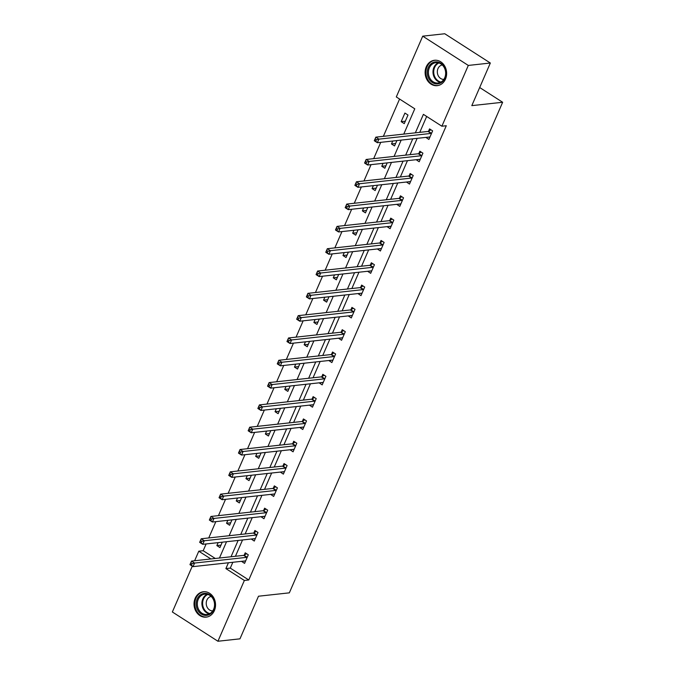 <?xml version="1.0" encoding="UTF-8"?>
<svg xmlns="http://www.w3.org/2000/svg" width="675" height="675" viewBox="0 0 675 675"><rect width="100%" height="100%" fill="white"/><g stroke="black" fill="none" stroke-linecap="round" stroke-linejoin="round"><path stroke-width="1.01" d="M445.483 79.135A12.774 10.741 83.8 0 1 437.265 85.657A12.774 10.741 83.8 0 1 427.098 79.937A12.774 10.741 83.8 0 1 426.271 66.791A12.774 10.741 83.8 0 1 434.489 60.269A12.774 10.741 83.8 0 1 444.665 65.99A12.774 10.741 83.8 0 1 445.483 79.135M214.388 610.613A12.774 10.741 83.8 0 1 206.17 617.144A12.774 10.741 83.8 0 1 196.003 611.415A12.774 10.741 83.8 0 1 195.176 598.278A12.774 10.741 83.8 0 1 203.394 591.756A12.774 10.741 83.8 0 1 213.57 597.476A12.774 10.741 83.8 0 1 214.388 610.613M403.785 134.097L414.779 108.81L396.301 96.947L422.727 36.163L444.757 33.75L490.337 63.02L471.808 105.638L502.647 102.263L289.339 592.844L258.491 596.219L239.962 638.837L217.932 641.25L172.353 611.98L192.282 566.156M194.636 560.739L198.787 551.197L210.878 558.959M206.128 543.949L203.192 550.716L198.787 551.197M399.575 99.056L383.366 136.333M380.759 142.332L373.672 158.642M371.056 164.649L363.968 180.951M361.353 186.958L354.265 203.268M351.658 209.275L344.562 225.577M341.955 231.584L334.859 247.885M332.252 253.893L325.164 270.202M322.549 276.21L315.461 292.511M312.846 298.519L305.758 314.828M303.151 320.827L296.055 337.137M293.448 343.145L286.352 359.446M283.745 365.453L276.657 381.763M274.042 387.771L266.954 404.072M264.338 410.079L257.251 426.381M254.635 432.388L247.548 448.698M244.941 454.705L237.845 471.007M235.238 477.014L228.15 493.324M225.534 499.323L218.447 515.633M215.831 521.64L208.744 537.941M502.647 102.263L479.68 87.522M203.192 550.716L215.283 558.478M218.126 542.641L216.852 545.577L219.932 547.56L222.261 542.185M227.829 520.324L226.547 523.268L229.627 525.243L231.964 519.877M237.532 498.015L236.25 500.951L239.33 502.934L241.667 497.559M247.236 475.698L245.953 478.642L249.033 480.617L251.37 475.251M256.93 453.389L255.656 456.334L258.736 458.308L261.073 452.933M266.633 431.08L265.359 434.017L268.439 435.999L270.768 430.625M276.337 408.763L275.054 411.708L278.134 413.682L280.471 408.316M286.04 386.454L284.757 389.391L287.837 391.373L290.174 385.999M295.743 364.146L294.46 367.082L297.54 369.056L299.877 363.69M305.438 341.828L304.163 344.773L307.243 346.748L309.58 341.381M315.141 319.52L313.867 322.456L316.946 324.439L319.275 319.064M324.844 297.202L323.561 300.147L326.641 302.122L328.978 296.755M334.547 274.894L333.264 277.838L336.344 279.813L338.681 274.438M344.25 252.585L342.968 255.521L346.047 257.504L348.384 252.129M353.945 230.268L352.671 233.212L355.75 235.187L358.087 229.821M363.648 207.959L362.374 210.895L365.453 212.878L367.791 207.503M373.351 185.65L372.077 188.587L375.157 190.561L377.485 185.195M383.054 163.333L381.772 166.278L384.851 168.252L387.188 162.877M392.757 141.024L391.475 143.961L394.554 145.943L396.892 140.569M404.257 123.626L407.987 115.045L404.907 113.071L401.178 121.652L404.257 123.626M232.833 562.275L230.293 568.114L248.771 579.985L446.285 125.736L441.88 126.217L423.402 114.353L415.361 132.823M426.676 116.454L419.774 132.342M417.158 138.35L410.071 154.659M407.455 160.667L400.368 176.968M397.761 182.976L390.665 199.277M388.058 205.284L380.962 221.594M378.354 227.602L371.267 243.903M368.651 249.91L361.564 266.22M358.948 272.219L351.861 288.529M349.245 294.536L342.157 310.837M339.55 316.845L332.454 333.155M329.847 339.162L322.76 355.463M320.144 361.471L313.057 377.772M310.441 383.78L303.353 400.089M300.738 406.097L293.65 422.398M291.043 428.406L283.947 444.715M281.34 450.714L274.252 467.024M271.637 473.032L264.549 489.333M261.934 495.34L254.846 511.65M252.231 517.658L245.143 533.959M242.536 539.966L235.44 556.267M241.515 561.33L244.569 563.38L248.299 554.799L245.219 552.817L244.207 555.137M251.218 539.013L254.264 541.063L258.002 532.482L254.922 530.508L253.91 532.82M260.921 516.704L263.967 518.754L267.697 510.173L264.617 508.191L263.613 510.511M270.624 494.387L273.67 496.437L277.4 487.856L274.32 485.882L273.316 488.194M280.327 472.078L283.373 474.128L287.103 465.548L284.023 463.573L283.019 465.885M290.022 449.769L293.077 451.82L296.806 443.239L293.726 441.256L292.722 443.576M299.725 427.452L302.771 429.502L306.509 420.922L303.429 418.947L302.417 421.259M309.428 405.143L312.474 407.194L316.204 398.613L313.124 396.638L312.12 398.95M319.132 382.835L322.177 384.885L325.907 376.304L322.827 374.321L321.823 376.642M328.835 360.517L331.881 362.568L335.61 353.987L332.53 352.012L331.526 354.324M338.529 338.209L341.584 340.259L345.313 331.678L342.233 329.695L341.229 332.016M348.233 315.892L351.278 317.942L355.016 309.361L351.937 307.387L350.924 309.698M357.936 293.583L360.982 295.633L364.711 287.052L361.631 285.078L360.627 287.39M367.639 271.274L370.685 273.324L374.414 264.743L371.334 262.761L370.33 265.081M377.342 248.957L380.388 251.007L384.117 242.426L381.038 240.452L380.033 242.764M387.037 226.648L390.091 228.698L393.82 220.118L390.741 218.135L389.737 220.455M396.74 204.339L399.786 206.39L403.523 197.8L400.444 195.826L399.431 198.138M406.443 182.022L409.489 184.072L413.227 175.492L410.147 173.517L409.134 175.829M416.146 159.713L419.192 161.764L422.921 153.183L419.842 151.2L418.837 153.52M425.849 137.396L428.895 139.447L432.624 130.866L429.545 128.891L428.541 131.203M490.337 63.02L468.307 65.433L441.88 126.217M422.727 36.163L468.307 65.433M248.771 579.985L244.367 580.466L217.932 641.25M228.428 562.756L225.889 568.595L244.367 580.466M412.754 138.831L405.667 155.14M403.051 161.148L395.963 177.449M393.348 183.457L386.26 199.766M383.653 205.765L376.557 222.075M373.95 228.082L366.854 244.384M364.247 250.391L357.159 266.701M354.544 272.708L347.456 289.01M344.841 295.017L337.753 311.318M335.137 317.326L328.05 333.636M325.443 339.643L318.347 355.944M315.74 361.952L308.652 378.262M306.037 384.261L298.949 400.57M296.333 406.578L289.246 422.879M286.63 428.887L279.543 445.196M276.936 451.204L269.84 467.505M267.233 473.513L260.145 489.822M257.529 495.821L250.442 512.131M247.826 518.138L240.739 534.44M238.123 540.447L231.036 556.757M219.451 558.023L226.547 541.713M229.154 535.714L236.25 519.404M238.857 513.397L245.945 497.095M248.56 491.088L255.648 474.778M258.263 468.771L265.351 452.469M267.958 446.462L275.054 430.152M277.661 424.153L284.757 407.843M287.364 401.836L294.452 385.535M297.067 379.527L304.155 363.218M306.771 357.218L313.858 340.909M316.474 334.901L323.561 318.6M326.168 312.593L333.264 296.283M335.872 290.275L342.959 273.974M345.575 267.967L352.662 251.657M355.278 245.658L362.365 229.348M364.981 223.341L372.068 207.039M374.676 201.032L381.772 184.722M384.379 178.715L391.466 162.413M394.082 156.406L401.169 140.105M230.293 568.114L225.889 568.595M245.152 561.001L241.49 561.398M220.987 545.122L216.852 545.577M230.69 522.813L226.547 523.268M254.855 538.684L251.184 539.089M240.384 500.504L236.25 500.951M264.558 516.375L260.887 516.772M250.087 478.187L245.953 478.642M274.261 494.066L270.591 494.463M259.791 455.878L255.656 456.334M283.956 471.749L280.294 472.154M269.494 433.569L265.359 434.017M293.659 449.44L289.997 449.837M279.197 411.252L275.054 411.708M303.362 427.123L299.692 427.528M288.892 388.943L284.757 389.391M313.065 404.814L309.395 405.219M298.595 366.626L294.46 367.082M322.768 382.506L319.098 382.902M308.298 344.317L304.163 344.773M332.463 360.188L328.801 360.593M318.001 322.009L313.867 322.456M342.166 337.88L338.504 338.276M327.704 299.692L323.561 300.147M351.869 315.562L348.199 315.968M337.407 277.383L333.264 277.838M361.572 293.254L357.902 293.659M347.102 255.074L342.968 255.521M371.275 270.945L367.605 271.342M356.805 232.757L352.671 233.212M380.97 248.628L377.308 249.033M366.508 210.448L362.374 210.895M390.673 226.319L387.011 226.724M376.211 188.131L372.077 188.587M400.376 204.01L396.706 204.407M385.914 165.822L381.772 166.278M410.079 181.693L406.409 182.098M395.609 143.513L391.475 143.961M419.782 159.384L416.112 159.781M405.312 121.196L401.178 121.652M429.477 137.067L425.815 137.472M245.059 560.942L245.506 561.22M192.046 563.667L190.814 562.874L190.198 564.3L191.43 565.093L192.046 563.667L194.586 563.06L193.033 566.637L189.953 564.654L191.506 561.085L194.586 563.06L246.746 557.347A1.637 0.734 122.7 0 0 247.126 557.212L247.286 557.111M245.573 561.06L245.481 560.992A1.637 0.734 122.7 0 0 245.455 560.976A1.637 0.734 122.7 0 0 245.194 560.925L193.033 566.637L191.43 565.093M190.814 562.874L191.506 561.085L243.667 555.373A1.637 0.734 122.7 0 0 244.046 555.23L246.603 553.711M204.964 593.342A11.053 9.29 83.8 0 1 214.785 604.167A11.053 9.29 83.8 0 1 206.01 615.398A11.053 9.29 83.8 0 1 196.189 604.572A11.053 9.29 83.8 0 1 204.964 593.342M206.415 614.537A10.235 8.606 -96.2 0 0 207.039 614.495A10.235 8.606 -96.2 0 0 214.515 603.762A10.235 8.606 -96.2 0 0 205.445 594.11A10.235 8.606 -96.2 0 0 204.812 594.152A10.235 8.606 -96.2 0 0 197.345 604.884A10.235 8.606 -96.2 0 0 206.415 614.537M212.743 610.892A7.29 6.126 83.8 0 1 212.709 610.892A7.29 6.126 83.8 0 1 206.272 604.26A7.29 6.126 83.8 0 1 211.157 596.438M204.795 591.705A12.69 10.665 -96.2 0 0 204.112 591.756A12.69 10.665 -96.2 0 0 194.839 605.07A12.69 10.665 -96.2 0 0 206.086 617.034A12.69 10.665 -96.2 0 0 206.871 616.984A12.69 10.665 -96.2 0 0 207.546 616.883M444.901 78.224A11.053 9.29 83.8 0 1 432.388 82.544A11.053 9.29 83.8 0 1 428.271 67.551A11.053 9.29 83.8 0 1 440.783 63.231A11.053 9.29 83.8 0 1 444.901 78.224M429.325 67.897A10.235 8.606 -96.2 0 0 429.983 78.427A10.235 8.606 -96.2 0 0 438.134 83.008A10.235 8.606 -96.2 0 0 444.724 77.785A10.235 8.606 -96.2 0 0 444.066 67.255A10.235 8.606 -96.2 0 0 435.907 62.665A10.235 8.606 -96.2 0 0 429.325 67.897M443.838 79.405A7.29 6.126 83.8 0 1 438.328 75.904A7.29 6.126 83.8 0 1 437.974 68.614A7.29 6.126 83.8 0 1 442.252 64.952M435.89 60.227A12.69 10.665 -96.2 0 0 435.206 60.277A12.69 10.665 -96.2 0 0 427.039 66.758A12.69 10.665 -96.2 0 0 427.857 79.819A12.69 10.665 -96.2 0 0 437.965 85.497A12.69 10.665 -96.2 0 0 438.64 85.404M254.762 538.625L255.201 538.912M201.749 541.35L200.517 540.557L199.901 541.991L201.133 542.784L201.749 541.35L204.289 540.751L202.736 544.32L199.657 542.346L201.209 538.768L204.289 540.751L256.449 535.039A1.637 0.734 122.7 0 0 256.829 534.895L256.989 534.803M255.277 538.751L255.184 538.684A1.637 0.734 122.7 0 0 255.158 538.667A1.637 0.734 122.7 0 0 254.897 538.616L202.736 544.32L201.133 542.784M200.517 540.557L201.209 538.768L253.37 533.056A1.637 0.734 122.7 0 0 253.749 532.921L256.306 531.402M264.465 516.316L264.904 516.603M211.452 519.041L210.22 518.248L209.596 519.683L210.828 520.467L211.452 519.041L213.992 518.434L212.431 522.011L209.351 520.037L210.912 516.459L213.992 518.434L266.152 512.722A1.637 0.734 122.7 0 0 266.524 512.587L266.692 512.485M264.971 516.434L264.878 516.367A1.637 0.734 122.7 0 0 264.862 516.35A1.637 0.734 122.7 0 0 264.6 516.299L212.431 522.011L210.828 520.467M210.22 518.248L210.912 516.459L263.073 510.747A1.637 0.734 122.7 0 0 263.444 510.604L266.009 509.085M274.168 494.007L274.607 494.286M221.155 496.724L219.923 495.939L219.299 497.365L220.531 498.158L221.155 496.724L223.687 496.125L222.134 499.702L219.054 497.72L220.607 494.142L223.687 496.125L275.856 490.413A1.637 0.734 122.7 0 0 276.227 490.269L276.396 490.177M274.674 494.125L274.582 494.058A1.637 0.734 122.7 0 0 274.565 494.041A1.637 0.734 122.7 0 0 274.303 493.99L222.134 499.702L220.531 498.158M219.923 495.939L220.607 494.142L272.776 488.438A1.637 0.734 122.7 0 0 273.147 488.295L275.712 486.776M283.863 471.69L284.31 471.977M230.858 474.415L229.627 473.622L229.002 475.057L230.234 475.85L230.858 474.415L233.39 473.808L231.837 477.385L228.757 475.411L230.31 471.833L233.39 473.808L285.559 468.104A1.637 0.734 122.7 0 0 285.93 467.961L286.099 467.859M284.377 471.817L284.285 471.741A1.637 0.734 122.7 0 0 284.268 471.732A1.637 0.734 122.7 0 0 283.998 471.673L231.837 477.385L230.234 475.85M229.627 473.622L230.31 471.833L282.479 466.121A1.637 0.734 122.7 0 0 282.85 465.986L285.415 464.459M293.566 449.381L294.013 449.66M240.553 452.107L239.321 451.313L238.705 452.739L239.937 453.532L240.553 452.107L243.093 451.499L241.54 455.077L238.461 453.094L240.013 449.525L243.093 451.499L295.262 445.787A1.637 0.734 122.7 0 0 295.633 445.652L295.802 445.551M294.081 449.499L293.988 449.432A1.637 0.734 122.7 0 0 293.962 449.415A1.637 0.734 122.7 0 0 293.701 449.364L241.54 455.077L239.937 453.532M239.321 451.313L240.013 449.525L292.182 443.812A1.637 0.734 122.7 0 0 292.553 443.669L295.11 442.15M303.269 427.064L303.708 427.351M250.256 429.789L249.024 429.005L248.408 430.431L249.64 431.224L250.256 429.789L252.796 429.19L251.243 432.759L248.164 430.785L249.716 427.207L252.796 429.19L304.957 423.478A1.637 0.734 122.7 0 0 305.336 423.335L305.497 423.242M303.784 427.191L303.691 427.123A1.637 0.734 122.7 0 0 303.666 427.106A1.637 0.734 122.7 0 0 303.404 427.056L251.243 432.759L249.64 431.224M249.024 429.005L249.716 427.207L301.877 421.495A1.637 0.734 122.7 0 0 302.257 421.36L304.813 419.842M312.972 404.755L313.411 405.042M259.959 407.481L258.727 406.688L258.103 408.122L259.335 408.907L259.959 407.481L262.499 406.873L260.938 410.451L257.858 408.476L259.419 404.899L262.499 406.873L314.66 401.161A1.637 0.734 122.7 0 0 315.031 401.026L315.2 400.925M313.487 404.882L313.394 404.806A1.637 0.734 122.7 0 0 313.369 404.789A1.637 0.734 122.7 0 0 313.107 404.738L260.938 410.451L259.335 408.907M258.727 406.688L259.419 404.899L311.58 399.187A1.637 0.734 122.7 0 0 311.951 399.052L314.516 397.524M322.675 382.447L323.114 382.725M269.663 385.172L268.431 384.379L267.806 385.805L269.038 386.598L269.663 385.172L272.194 384.564L270.641 388.142L267.562 386.159L269.114 382.59L272.194 384.564L324.363 378.852A1.637 0.734 122.7 0 0 324.734 378.717L324.903 378.616M323.182 382.565L323.089 382.497A1.637 0.734 122.7 0 0 323.072 382.48A1.637 0.734 122.7 0 0 322.81 382.43L270.641 388.142L269.038 386.598M268.431 384.379L269.114 382.59L321.283 376.878A1.637 0.734 122.7 0 0 321.654 376.734L324.219 375.216M332.378 360.129L332.817 360.416M279.366 362.855L278.134 362.062L277.509 363.496L278.741 364.289L279.366 362.855L281.897 362.256L280.344 365.825L277.265 363.85L278.817 360.273L281.897 362.256L334.066 356.543A1.637 0.734 122.7 0 0 334.437 356.4L334.606 356.307M332.885 360.256L332.792 360.18A1.637 0.734 122.7 0 0 332.775 360.172A1.637 0.734 122.7 0 0 332.505 360.113L280.344 365.825L278.741 364.289M278.134 362.062L278.817 360.273L330.986 354.561A1.637 0.734 122.7 0 0 331.358 354.426L333.923 352.898M342.073 337.821L342.52 338.099M289.069 340.546L287.837 339.753L287.212 341.187L288.444 341.972L289.069 340.546L291.6 339.938L290.048 343.516L286.968 341.542L288.52 337.964L291.6 339.938L343.769 334.226A1.637 0.734 122.7 0 0 344.14 334.091L344.309 333.99M342.588 337.939L342.495 337.871A1.637 0.734 122.7 0 0 342.47 337.854A1.637 0.734 122.7 0 0 342.208 337.804L290.048 343.516L288.444 341.972M287.837 339.753L288.52 337.964L340.689 332.252A1.637 0.734 122.7 0 0 341.061 332.108L343.626 330.59M351.776 315.503L352.215 315.79M298.763 318.229L297.532 317.444L296.916 318.87L298.148 319.663L298.763 318.229L301.303 317.63L299.751 321.207L296.671 319.224L298.223 315.647L301.303 317.63L353.464 311.918A1.637 0.734 122.7 0 0 353.843 311.774L354.004 311.681M352.291 315.63L352.198 315.562A1.637 0.734 122.7 0 0 352.173 315.546A1.637 0.734 122.7 0 0 351.911 315.495L299.751 321.207L298.148 319.663M297.532 317.444L298.223 315.647L350.384 309.943A1.637 0.734 122.7 0 0 350.764 309.8L353.32 308.281M361.479 293.195L361.918 293.482M308.467 295.92L307.235 295.127L306.61 296.561L307.842 297.354L308.467 295.92L311.006 295.312L309.445 298.89L306.366 296.916L307.927 293.338L311.006 295.312L363.167 289.609A1.637 0.734 122.7 0 0 363.538 289.465L363.707 289.364M361.994 293.321L361.901 293.245A1.637 0.734 122.7 0 0 361.876 293.237A1.637 0.734 122.7 0 0 361.614 293.178L309.445 298.89L307.842 297.354M307.235 295.127L307.927 293.338L360.087 287.626A1.637 0.734 122.7 0 0 360.467 287.491L363.023 285.964M371.183 270.886L371.621 271.164M318.17 273.611L316.938 272.818L316.313 274.244L317.545 275.037L318.17 273.611L320.701 273.004L319.148 276.581L316.069 274.598L317.621 271.029L320.701 273.004L372.87 267.292A1.637 0.734 122.7 0 0 373.241 267.157L373.41 267.055M371.689 271.004L371.596 270.937A1.637 0.734 122.7 0 0 371.579 270.92A1.637 0.734 122.7 0 0 371.317 270.869L319.148 276.581L317.545 275.037M316.938 272.818L317.621 271.029L369.79 265.317A1.637 0.734 122.7 0 0 370.162 265.174L372.727 263.655M380.886 248.569L381.324 248.856M327.873 251.294L326.641 250.509L326.017 251.935L327.248 252.728L327.873 251.294L330.404 250.695L328.852 254.264L325.772 252.29L327.324 248.712L330.404 250.695L382.573 244.983A1.637 0.734 122.7 0 0 382.944 244.839L383.113 244.747M381.392 248.695L381.299 248.628A1.637 0.734 122.7 0 0 381.282 248.611A1.637 0.734 122.7 0 0 381.021 248.56L328.852 254.264L327.248 252.728M326.641 250.509L327.324 248.712L379.493 243A1.637 0.734 122.7 0 0 379.865 242.865L382.43 241.346M390.58 226.26L391.027 226.547M337.576 228.985L336.344 228.192L335.72 229.627L336.952 230.411L337.576 228.985L340.107 228.378L338.555 231.955L335.475 229.981L337.027 226.403L340.107 228.378L392.276 222.666A1.637 0.734 122.7 0 0 392.648 222.531L392.816 222.429M391.095 226.387L391.002 226.311A1.637 0.734 122.7 0 0 390.977 226.294A1.637 0.734 122.7 0 0 390.715 226.243L338.555 231.955L336.952 230.411M336.344 228.192L337.027 226.403L389.197 220.691A1.637 0.734 122.7 0 0 389.568 220.556L392.133 219.029M400.283 203.951L400.722 204.23M347.271 206.677L346.039 205.883L345.423 207.309L346.655 208.102L347.271 206.677L349.81 206.069L348.258 209.647L345.178 207.664L346.731 204.086L349.81 206.069L401.971 200.357A1.637 0.734 122.7 0 0 402.351 200.222L402.511 200.121M400.798 204.069L400.705 204.002A1.637 0.734 122.7 0 0 400.68 203.985A1.637 0.734 122.7 0 0 400.418 203.934L348.258 209.647L346.655 208.102M346.039 205.883L346.731 204.086L398.891 198.382A1.637 0.734 122.7 0 0 399.271 198.239L401.827 196.72M409.987 181.634L410.425 181.921M356.974 184.359L355.742 183.566L355.118 185.001L356.349 185.794L356.974 184.359L359.513 183.752L357.952 187.329L354.873 185.355L356.434 181.778L359.513 183.752L411.674 178.048A1.637 0.734 122.7 0 0 412.054 177.905L412.214 177.803M410.501 181.761L410.408 181.685A1.637 0.734 122.7 0 0 410.383 181.676A1.637 0.734 122.7 0 0 410.122 181.617L357.952 187.329L356.349 185.794M355.742 183.566L356.434 181.778L408.594 176.065A1.637 0.734 122.7 0 0 408.974 175.93L411.531 174.403M419.69 159.325L420.128 159.604M366.677 162.051L365.445 161.257L364.821 162.692L366.052 163.477L366.677 162.051L369.217 161.443L367.656 165.021L364.576 163.046L366.137 159.469L369.217 161.443L421.377 155.731A1.637 0.734 122.7 0 0 421.748 155.596L421.917 155.495M420.196 159.443L420.103 159.376A1.637 0.734 122.7 0 0 420.086 159.359A1.637 0.734 122.7 0 0 419.825 159.308L367.656 165.021L366.052 163.477M365.445 161.257L366.137 159.469L418.298 153.757A1.637 0.734 122.7 0 0 418.669 153.613L421.234 152.094M429.393 137.008L429.832 137.295M376.38 139.733L375.148 138.949L374.524 140.375L375.756 141.168L376.38 139.733L378.911 139.134L377.359 142.712L374.279 140.729L375.832 137.152L378.911 139.134L431.08 133.422A1.637 0.734 122.7 0 0 431.452 133.279L431.62 133.186M429.899 137.135L429.806 137.067A1.637 0.734 122.7 0 0 429.789 137.05A1.637 0.734 122.7 0 0 429.528 137L377.359 142.712L375.756 141.168M375.148 138.949L375.832 137.152L428.001 131.448A1.637 0.734 122.7 0 0 428.372 131.304L430.937 129.786M246.746 557.347L243.667 555.373M247.126 557.212L244.046 555.23M209.301 613.87A10.235 8.606 83.8 0 1 201.968 604.758A10.235 8.606 83.8 0 1 207.149 594.27M207.866 594.464A9.897 8.319 -96.2 0 0 202.686 604.673A9.897 8.319 -96.2 0 0 209.959 613.524M440.395 82.384A10.235 8.606 83.8 0 1 433.915 67.39A10.235 8.606 83.8 0 1 438.244 62.792M438.961 62.977A9.897 8.319 -96.2 0 0 434.607 67.508A9.897 8.319 -96.2 0 0 441.053 82.046M256.449 535.039L253.37 533.056M256.829 534.895L253.749 532.921M266.152 512.722L263.073 510.747M266.524 512.587L263.444 510.604M275.856 490.413L272.776 488.438M276.227 490.269L273.147 488.295M285.559 468.104L282.479 466.121M285.93 467.961L282.85 465.986M295.262 445.787L292.182 443.812M295.633 445.652L292.553 443.669M304.957 423.478L301.877 421.495M305.336 423.335L302.257 421.36M314.66 401.161L311.58 399.187M315.031 401.026L311.951 399.052M324.363 378.852L321.283 376.878M324.734 378.717L321.654 376.734M334.066 356.543L330.986 354.561M334.437 356.4L331.358 354.426M343.769 334.226L340.689 332.252M344.14 334.091L341.061 332.108M353.464 311.918L350.384 309.943M353.843 311.774L350.764 309.8M363.167 289.609L360.087 287.626M363.538 289.465L360.467 287.491M372.87 267.292L369.79 265.317M373.241 267.157L370.162 265.174M382.573 244.983L379.493 243M382.944 244.839L379.865 242.865M392.276 222.666L389.197 220.691M392.648 222.531L389.568 220.556M401.971 200.357L398.891 198.382M402.351 200.222L399.271 198.239M411.674 178.048L408.594 176.065M412.054 177.905L408.974 175.93M421.377 155.731L418.298 153.757M421.748 155.596L418.669 153.613M431.08 133.422L428.001 131.448M431.452 133.279L428.372 131.304M204.112 591.756L204.609 591.705M206.871 616.984L207.368 616.925M435.206 60.277L435.704 60.218M437.965 85.497L438.463 85.447"/></g></svg>
